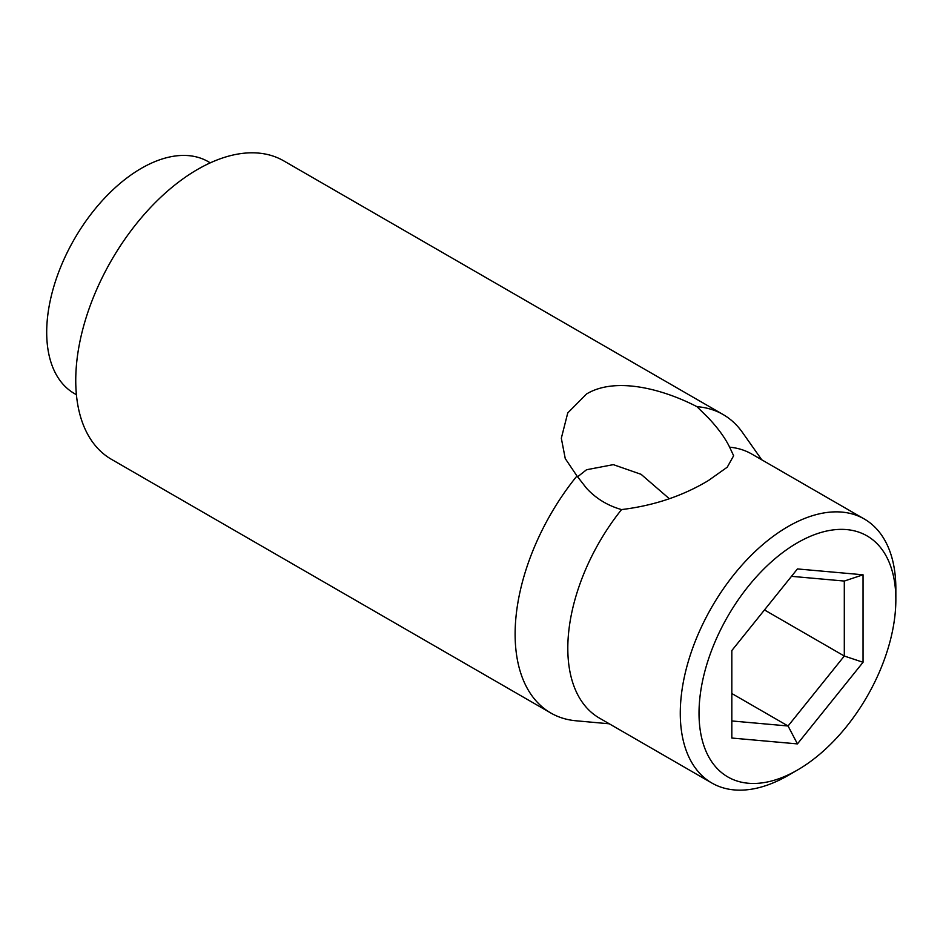 <?xml version="1.0" encoding="UTF-8"?>
<svg xmlns="http://www.w3.org/2000/svg" width="943" height="943" viewBox="0 0 943 943"><rect width="100%" height="100%" fill="white"/><g stroke="black" fill="none" stroke-linecap="round" stroke-linejoin="round"><path stroke-width="1.41" d="M797.436 542.779A139.175 80.355 120 0 0 699.022 713.238A139.175 80.355 120 0 0 797.436 770.054L788.065 775.464A152.436 88.005 -60 0 1 711.847 783.02A152.436 88.005 -60 0 1 688.484 660.866A152.436 88.005 -60 0 1 788.065 526.548A152.436 88.005 -60 0 1 864.283 518.992A152.436 88.005 -60 0 1 895.85 588.774L895.85 599.595A139.175 80.355 120 0 0 797.436 542.779M669.282 498.682L641.087 474.317L613.304 464.64L586.558 469.732L577.54 476.852M576.963 475.967L565.258 458.581L561.321 438.236L567.745 412.951L586.558 393.974C615.909 376.292 663.518 389.329 696.971 406.681L708.393 417.949C717.988 428.134 725.073 437.87 729.634 447.182L733.63 455.752L727.253 467.186L708.393 480.553C682.685 495.994 653.735 505.672 621.555 509.585C607.716 505.66 596.047 498.564 586.558 488.297L576.963 475.967A172.31 99.487 -60 0 0 550.806 713.002A172.31 99.487 -60 0 0 575.89 720.77L609.284 723.8M76.407 394.716L74.426 393.573A133.871 77.291 -60 0 1 53.904 286.295A133.871 77.291 -60 0 1 141.356 168.326A133.871 77.291 -60 0 1 208.297 161.689L210.289 162.844M550.806 713.002L111.439 459.324A172.31 99.487 -60 0 1 85.023 321.245A172.31 99.487 -60 0 1 197.594 169.41A172.31 99.487 -60 0 1 283.749 160.876L723.128 414.543A172.31 99.487 -60 0 1 742.4 432.365L761.779 459.819M711.847 783.02L599.383 718.083A152.436 88.005 -60 0 1 621.555 509.585M788.065 775.464L797.436 770.054A139.175 80.355 120 0 0 895.85 599.595M731.827 738.039L731.827 650.552L797.436 568.935L863.045 574.794L863.045 662.281L797.436 743.897L731.827 738.039M729.634 447.182A152.436 88.005 -60 0 1 751.807 454.066L864.283 518.992M696.971 406.681A172.31 99.487 -60 0 1 723.128 414.543M764.478 609.944L844.303 656.033L844.303 581.053L791.495 576.326M731.827 693.518L788.065 725.992L844.303 656.033L863.045 662.281M731.827 720.959L788.065 725.992L797.436 743.897M844.303 581.053L863.045 574.794"/></g></svg>
